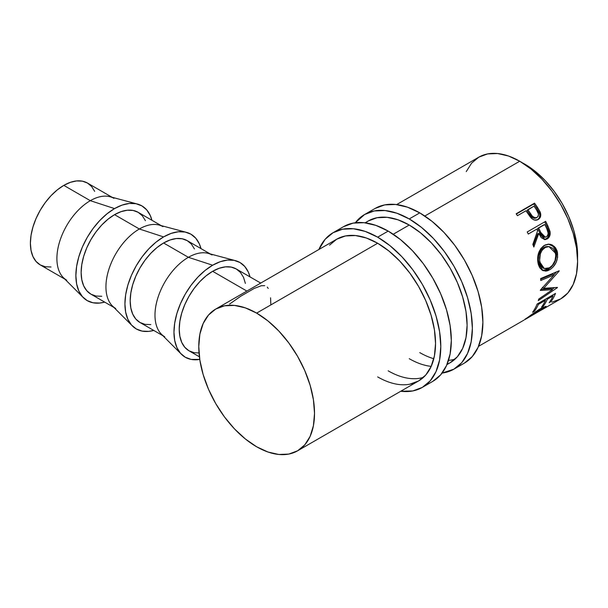 <?xml version="1.0" encoding="UTF-8"?>
<svg xmlns="http://www.w3.org/2000/svg" width="608" height="608" viewBox="0 0 608 608"><rect width="100%" height="100%" fill="white"/><g stroke="black" fill="none" stroke-linecap="round" stroke-linejoin="round"><path stroke-width="0.91" d="M375.106 208.445A89.292 51.551 -120 0 1 419.756 212.868L432.075 221.38L443.916 232.37L454.83 245.404L464.398 259.996L472.249 275.576L478.086 291.551L481.68 307.306L482.889 322.225L481.68 335.753L478.086 347.35L472.249 356.584L464.398 363.105A89.292 51.551 -120 0 0 478.086 291.551A89.292 51.551 -120 0 0 419.756 212.868L409.23 218.941A89.292 51.551 60 0 1 467.56 297.624A89.292 51.551 60 0 1 453.88 369.178A89.292 51.551 60 0 1 442.092 373.076L453.88 369.178L461.73 362.664L467.56 353.43L471.154 341.825L472.37 328.305L471.154 313.378L467.56 297.624L461.73 281.656L453.88 266.076L444.311 251.484L433.39 238.442L421.549 227.453L409.23 218.941L419.756 212.868L407.436 207.153L395.595 204.47L384.674 204.904L375.106 208.445L364.587 214.518A89.292 51.551 60 0 1 409.23 218.941L396.91 213.233L385.069 210.543L374.156 210.976L364.587 214.518A89.292 51.551 60 0 0 355.323 222.771L364.587 214.518M447.085 364.26L450.156 362.733L457.353 356.759L462.703 348.293L465.994 337.66L467.111 325.265L465.994 311.585L462.703 297.145L457.353 282.5L450.156 268.219L441.385 254.843L431.376 242.896L420.523 232.818L409.23 225.021L397.936 219.784L387.083 217.314L377.074 217.717L368.304 220.962A81.852 47.257 60 0 1 409.23 225.021A81.852 47.257 60 0 1 462.703 297.145A81.852 47.257 60 0 1 450.156 362.733A81.852 47.257 60 0 1 447.093 364.26M431.201 366.366A81.852 47.257 60 0 1 409.23 358.682M419.756 352.602A81.852 47.257 -120 0 0 433.808 358.72M448.499 360.377A81.852 47.257 -120 0 0 455.08 359.108M365.104 222.817L368.304 220.962L365.454 222.855M333.017 232.75L342.585 229.201L353.499 228.768L365.347 231.458L377.659 237.166A89.292 51.551 60 0 0 333.017 232.75L325.166 239.263L318.896 249.493A89.292 51.551 60 0 1 333.017 232.75L343.543 226.67A89.292 51.551 -120 0 1 388.185 231.093L400.505 239.605L412.346 250.595L423.259 263.629L432.828 278.221L440.686 293.808L446.515 309.776L450.11 325.531L451.326 340.45L450.11 353.978L446.515 365.575L440.686 374.817L432.828 381.33A89.292 51.551 -120 0 0 446.515 309.776A89.292 51.551 -120 0 0 388.185 231.093L377.659 237.166A89.292 51.551 60 0 1 435.997 315.856A89.292 51.551 60 0 1 422.309 387.402A89.292 51.551 60 0 1 400.74 391.263L412.741 390.944L422.309 387.402L430.16 380.889L435.997 371.655L439.584 360.05L440.8 346.53L439.584 331.603L435.997 315.856L430.16 299.881L422.309 284.301L412.741 269.709L401.827 256.667L389.979 245.685L377.659 237.166L388.185 231.093L375.866 225.386L364.025 222.695L353.104 223.128L343.535 226.67M409.815 384.21L418.585 380.958L425.782 374.992L431.133 366.525L434.424 355.885L435.541 343.49L434.424 329.81L431.133 315.37L425.782 300.732L418.585 286.444L409.815 273.076L399.813 261.121L388.953 251.051L377.659 243.246L366.373 238.009L355.513 235.547L345.504 235.942L336.733 239.187A81.852 47.257 60 0 1 377.659 243.246A81.852 47.257 60 0 1 431.133 315.37A81.852 47.257 60 0 1 418.585 380.958A81.852 47.257 60 0 1 377.659 376.907M388.185 370.834A81.852 47.257 -120 0 0 423.51 377.332M215.718 309.062L224.489 305.809L234.498 305.414L245.358 307.876L256.644 313.112L267.938 320.918L278.798 330.988L288.8 342.942L297.57 356.311L304.768 370.599L310.118 385.236L313.409 399.676L314.526 413.356L313.409 425.752L310.118 436.392L304.768 444.858L297.57 450.824L288.8 454.077L278.798 454.472L267.938 452.01L256.644 446.774L245.358 438.968L234.498 428.898L224.489 416.944L215.718 403.575L208.521 389.287L203.178 374.65L199.88 360.21L198.77 346.53L199.88 334.134L203.178 323.494L208.521 315.028L215.718 309.062A81.852 47.257 60 0 1 256.644 313.112L377.659 243.246L256.644 313.112A81.852 47.257 60 0 1 310.118 385.236A81.852 47.257 60 0 1 297.57 450.824A81.852 47.257 60 0 1 256.644 446.774A81.852 47.257 60 0 1 203.178 374.65A81.852 47.257 60 0 1 215.718 309.062L336.733 239.187L329.536 245.161M66.682 280.174A47.249 27.276 -60 0 1 59.44 242.311A47.249 27.276 -60 0 1 90.311 200.678L63.81 185.379A47.249 27.276 120 0 0 32.946 227.012A47.249 27.276 120 0 0 40.189 264.875L45.25 266.752L51.026 266.98M83.326 297.631A54.69 31.578 -60 0 0 104.698 302.123L99.75 303.05L93.062 302.784L87.202 300.61L82.392 296.62L78.82 290.966L76.616 283.86L75.878 275.576L76.616 266.433L78.82 256.789L82.392 247.008L87.202 237.462L93.062 228.524L99.75 220.537L107 213.811L114.547 208.597L90.311 200.678A47.249 27.276 120 0 0 60.519 238.99A47.249 27.276 120 0 0 63.338 277.598L83.326 297.631A54.69 31.578 -60 0 1 80.066 252.943A54.69 31.578 -60 0 1 114.547 208.597A54.69 31.578 -60 0 1 137.37 204.022A54.69 31.578 -60 0 1 151.947 220.278L150.275 215.536L146.703 209.874L141.892 205.884L136.032 203.718L129.344 203.452L122.094 205.094L114.547 208.597L90.311 200.678A47.249 27.276 -60 0 1 113.932 198.337M115.725 308.492A47.249 27.276 -60 0 1 108.482 270.628A47.249 27.276 -60 0 1 139.354 228.988L114.547 214.67A47.249 27.276 120 0 0 83.684 256.31A47.249 27.276 120 0 0 90.926 294.166L95.988 296.043L101.764 296.271M132.377 325.941A54.69 31.578 -60 0 0 153.74 330.433L148.793 331.368L142.105 331.102L136.245 328.928L131.434 324.938L127.862 319.284L125.666 312.178L124.921 303.894L125.666 294.751L127.862 285.106L131.434 275.318L136.245 265.78L142.105 256.842L148.793 248.854L156.051 242.121L163.59 236.907L139.354 228.988A47.249 27.276 120 0 0 109.562 267.307A47.249 27.276 120 0 0 112.381 305.908L132.377 325.941A54.69 31.578 -60 0 1 129.109 281.261A54.69 31.578 -60 0 1 163.59 236.907L171.137 233.411L178.395 231.762L185.075 232.028L190.935 234.202L195.746 238.192L199.318 243.846L200.99 248.596A54.69 31.578 -60 0 0 186.42 232.34L159.068 225.044A47.249 27.276 120 0 0 139.354 228.988L163.59 236.907A54.69 31.578 -60 0 1 186.42 232.34M164.776 336.802A47.249 27.276 -60 0 1 157.533 298.946A47.249 27.276 -60 0 1 188.396 257.306L163.59 242.987A47.249 27.276 120 0 0 132.726 284.62A47.249 27.276 120 0 0 139.969 322.483L145.031 324.36L150.807 324.588M181.42 354.259A54.69 31.578 -60 0 0 199.758 359.419L191.155 359.412L185.288 357.246L180.485 353.256L176.905 347.594L174.709 340.488L173.964 332.211L174.709 323.068L176.905 313.416L180.485 303.635L185.288 294.09L191.155 285.152L197.836 277.172L205.094 270.438L212.64 265.225L188.396 257.306A47.249 27.276 120 0 0 158.604 295.625A47.249 27.276 120 0 0 161.424 334.225L181.42 354.259A54.69 31.578 -60 0 1 178.152 309.578A54.69 31.578 -60 0 1 212.64 265.225L220.18 261.729L227.438 260.08L234.126 260.346L239.985 262.519L244.788 266.509L248.368 272.164L250.032 276.914A54.69 31.578 -60 0 0 235.463 260.657L208.118 253.354A47.249 27.276 120 0 0 188.396 257.306L212.64 265.225A54.69 31.578 -60 0 1 235.463 260.657M524.985 164.266L522.416 162.853A74.412 42.963 -120 0 1 524.985 164.266A74.412 42.963 -120 0 1 577.539 258.324L576.589 242.957L573.595 229.832L568.731 216.524L562.187 203.536L554.215 191.383L545.118 180.515L535.253 171.357L524.985 164.266M551.874 302.191L560.652 298.938A81.852 47.257 -120 0 0 573.192 233.35A81.852 47.257 -120 0 0 519.726 161.226L424.81 216.022L519.726 161.226A81.852 47.257 -120 0 0 478.8 157.176L471.603 163.142L466.252 171.608M409.23 225.021L393.247 234.247L409.23 225.021M542.306 309.533L560.644 298.938L567.849 292.972L573.192 284.506L576.49 273.866L577.6 261.47L576.49 247.79L573.192 233.35L567.849 218.713L560.652 204.425L551.874 191.056L541.872 179.102L531.012 169.032L519.726 161.226L508.432 155.99L497.572 153.528L487.57 153.923L478.8 157.176L396.674 204.584M544.745 307.998L546.159 306.424L540.664 308.469L545.9 306.303L545.969 306.934L544.745 307.998M539.752 309.001L532.775 313.728L539.752 309.001M532.175 314.169L524.757 319.603L532.175 314.169M524.02 320.082L478.519 346.355M525.464 319.253L542.313 309.457L543.993 307.929L542.336 308.18L524.689 319.557M525.548 319.208L524.871 319.557M537.092 304.053L555.507 293.421A81.852 47.257 60 0 1 551.015 301.621L549.123 302.716A81.852 47.257 -120 0 0 553.014 295.944L547.352 299.212A81.852 47.257 60 0 1 543.461 305.984L541.568 307.078A81.852 47.257 -120 0 0 545.46 300.306L538.376 304.395A81.852 47.257 60 0 1 534.485 311.167L532.6 312.254A81.852 47.257 -120 0 0 537.092 304.053A81.852 47.257 -120 0 1 532.6 312.254L534.485 311.167A81.852 47.257 -120 0 0 538.376 304.395L545.46 300.306L544.798 299.607L545.46 300.306A81.852 47.257 -120 0 1 541.568 307.078L543.461 305.984A81.852 47.257 -120 0 0 547.352 299.212L553.014 295.944L552.353 295.245L553.014 295.944A81.852 47.257 -120 0 1 549.123 302.716L551.015 301.621L550.4 300.846L551.015 301.621A81.852 47.257 -120 0 0 555.507 293.421L537.092 304.053M552.444 289.666L540.36 290.442A81.852 47.257 -120 0 0 540.406 290.039L554.048 274.892L540.74 280.508A81.852 47.257 -120 0 0 540.656 278.548L559.17 270.773A81.852 47.257 60 0 1 559.178 271.054L543.689 288.321L557.43 287.417A81.852 47.257 60 0 1 557.376 287.645L538.3 300.618A81.852 47.257 -120 0 0 538.756 299.045L552.444 289.666L551.167 288.58L541.006 289.4L551.167 288.58L552.444 289.666L538.756 299.045A81.852 47.257 -120 0 1 538.3 300.618L557.376 287.645A81.852 47.257 -120 0 0 557.43 287.417L543.689 288.321L542.382 287.386L543.689 288.321L559.178 271.054A81.852 47.257 -120 0 0 559.17 270.773L540.656 278.548A81.852 47.257 -120 0 1 540.74 280.508L554.048 274.892L540.406 290.039A81.852 47.257 -120 0 1 540.36 290.442L552.444 289.666M557.088 250.876L557.65 257.199L556.153 262.367L553.303 266.806L550.59 269.222L547.717 270.72L545.817 271.138L542.382 270.362L539.691 267.71L538.376 264.609L537.7 260.923L538.589 253.042L540.846 248.49L545.224 244.933L548.264 244.188L550.308 244.332L552.269 244.986L555.522 247.768L557.088 250.876M527.227 231.96L545.642 221.327A81.852 47.257 60 0 1 547.922 225.986L550.126 232.036L549.298 236.884L547.223 238.944L544.722 239.605L541.181 237.576L538.794 233.442L533.847 247.038A81.852 47.257 -120 0 0 532.844 244.408L537.594 230.835A81.852 47.257 -120 0 0 536.773 229.132L528.276 234.042A81.852 47.257 -120 0 0 527.227 231.96A81.852 47.257 -120 0 1 528.276 234.042L536.773 229.132A81.852 47.257 -120 0 1 537.594 230.835L532.844 244.408A81.852 47.257 -120 0 1 533.847 247.038L538.794 233.442L545.178 239.605L547.223 238.944C549.655 237.386 550.59 234.893 550.02 231.466L547.922 225.986L546.866 226.275L548.91 231.633L550.02 231.466L548.91 231.633C549.442 235 548.5 237.454 546.068 239.005L544.578 239.598L547.557 237.789L549.077 233.867L548.69 230.797L546.866 226.275L547.922 225.986A81.852 47.257 -120 0 0 545.642 221.327L527.227 231.96M516.124 213.788L534.538 203.156A81.852 47.257 60 0 1 537.426 207.328L540.064 211.827L540.763 214.594L540.14 217.535L537.753 219.701L534.493 220.05L532.57 219.169L530.343 217.041L527.007 212.298A81.852 47.257 -120 0 0 525.966 210.771L517.461 215.68A81.852 47.257 -120 0 0 516.124 213.788A81.852 47.257 -120 0 1 517.461 215.68L525.966 210.771A81.852 47.257 -120 0 1 527.007 212.298L530.89 217.694C533.277 220.21 535.709 220.81 538.186 219.48C540.558 217.998 541.272 215.665 540.33 212.481L537.426 207.328L536.606 208.042L539.44 213.081L540.33 212.481L539.44 213.081C540.345 216.205 539.608 218.508 537.236 219.982L539.197 218.044L539.843 215.156L539.25 212.595L536.606 208.042L537.426 207.328A81.852 47.257 -120 0 0 534.538 203.156L516.124 213.788M245.404 283.434L243.504 277.294L240.418 272.407L236.261 268.964A47.249 27.276 120 0 0 212.64 271.297L246.878 291.072L212.64 271.297A47.249 27.276 120 0 0 181.769 312.938A47.249 27.276 120 0 0 189.012 350.801L194.074 352.678L199.029 352.974M229.588 304.053L240.935 296.104L254.25 288.412L261.349 285.714L264.746 285.661M270.568 297.821L270.849 304.866M267.254 287.098L268.234 288.42M524.978 319.246L539.615 309.594L539.357 309.244L539.615 309.594L543.978 307.846L543.225 308.803M542.822 309.115L542.313 309.457M546.683 298.52L547.352 299.212L546.683 298.52M545.566 299.166A79.99 46.185 60 0 1 545.156 299.98A79.99 46.185 -120 0 0 545.566 299.166M542.845 305.208L543.461 305.984L542.845 305.208M537.715 303.696L538.376 304.395L537.715 303.696M533.877 310.392L534.485 311.167L533.877 310.392M553.12 294.804A79.99 46.185 60 0 1 552.71 295.617A79.99 46.185 -120 0 0 553.12 294.804M552.733 274.14L554.048 274.892L552.733 274.14L540.694 279.262L552.733 274.14M554.412 287.69L552.026 289.309L554.412 287.69M556.48 271.913L553.926 274.824L556.48 271.913M549.632 269.823L548.325 269.238L542.45 270.393L544.525 270.568L548.325 269.238L549.632 269.823C555.72 265.795 558.311 259.867 557.399 252.062L554.352 246.445L549.13 244.18L544.251 245.427C538.764 249.592 536.712 255.588 538.08 263.424L543.134 270.72L549.632 269.823M548.576 244.173L553.386 246.521L556.138 251.75L557.399 252.062L556.138 251.75C557.019 259.38 554.412 265.21 548.325 269.238L551.996 266.243L554.861 261.85L556.373 256.774L556.464 254.205L555.834 250.595L554.291 247.562L551.053 244.872L548.097 244.135M543.506 268.212L540.976 266.707L539.22 263.788L538.384 259.95L538.597 255.732L540.968 249.964L542.268 248.543L545.353 246.757L547.968 246.491M548.956 246.582L543.75 247.479C539.288 250.868 537.601 255.694 538.688 261.934L539.957 262.253C538.832 255.877 540.497 250.982 544.95 247.555L548.956 246.582L555.537 253.255C556.312 259.608 554.276 264.457 549.427 267.809L544.244 268.538L539.957 262.253L538.688 261.934L542.883 268.022L544.244 268.538M537.715 233.685L538.794 233.442L537.715 233.685L533.292 245.564L537.715 233.685M544.707 221.867A79.99 46.185 60 0 1 546.866 226.275A79.99 46.185 -120 0 0 544.707 221.867M537.632 228.395L543.765 224.846L537.632 228.395L539.57 232.59L537.632 228.395L538.658 228.046L537.632 228.395M543.506 237.264L541.796 236.368L539.57 232.59L544.16 237.287L545.323 237.173L540.649 232.347L539.57 232.59L540.649 232.347L538.658 228.046L544.798 224.504L538.658 228.046L542.23 235.372L544.624 237.143L546.417 236.816L545.323 237.173M544.852 237.128L544.411 237.249M546.858 228.889A81.852 47.257 -120 0 0 544.798 224.504A81.852 47.257 -120 0 1 546.858 228.889C548.682 232.081 548.538 234.726 546.417 236.816L547.717 235.357L548.165 233.214L546.858 228.889M537.936 219.61L537.236 219.982M516.314 214.054L533.786 203.969A79.99 46.185 60 0 1 536.606 208.042A79.99 46.185 -120 0 0 533.786 203.969L516.314 214.054M529.5 214.153L527.068 210.452L529.5 214.153C531.149 217.459 533.345 218.743 536.089 217.998L534.242 218.386L532.319 217.603L529.5 214.153L530.343 213.476L529.5 214.153M536.089 217.998L537.016 217.451C534.25 218.166 532.023 216.836 530.343 213.476L527.85 209.684L527.068 210.452L533.991 206.142L527.85 209.684L532.38 216.25L535.162 217.824L537.016 217.451L536.089 217.998M536.628 210.079A81.852 47.257 -120 0 0 533.991 206.142A81.852 47.257 -120 0 1 536.628 210.079C538.901 212.982 539.03 215.437 537.016 217.451L538.224 216.068L538.49 214.069L536.628 210.079M545.741 247.152L542.176 250.063L540.352 253.802L539.638 260.216L540.497 264.146L542.26 267.148L543.446 268.143L546.288 268.85L549.427 267.809L552.376 265.324L554.998 260.627L555.796 255.299L554.944 251.37L552.847 248.36L549.176 246.605L545.741 247.152M260.718 283.077L236.261 268.964L231.2 267.087L225.424 266.859L219.154 268.28L212.64 271.297L206.12 275.804L199.85 281.618L194.074 288.519L189.012 296.24L184.855 304.486L181.769 312.938L179.869 321.275L179.223 329.171L179.869 336.323L181.769 342.464L184.855 347.35L189.012 350.801L199.409 356.805M194.461 248.976L191.376 244.089L187.218 240.646A47.249 27.276 120 0 0 163.59 242.987L188.396 257.306A47.249 27.276 -60 0 1 212.025 254.965M210.201 253.916L187.218 240.646L182.157 238.769L176.381 238.541L170.111 239.962L163.59 242.987L157.077 247.486L150.807 253.3L145.031 260.201L139.969 267.923L135.812 276.169L132.726 284.62L130.826 292.957L130.18 300.854L130.826 308.013L132.726 314.146L135.812 319.04L139.969 322.483L162.952 335.753M145.418 220.666L142.325 215.779L138.176 212.329A47.249 27.276 120 0 0 114.547 214.67L139.354 228.988A47.249 27.276 -60 0 1 162.974 226.647M137.37 204.022L110.025 196.726A47.249 27.276 120 0 0 90.311 200.678L63.81 185.379L57.296 189.878L51.026 195.692L45.25 202.593L40.189 210.315L36.032 218.561L32.946 227.012L31.038 235.349L30.4 243.246L31.038 250.405L32.946 256.538L36.032 261.425L40.189 264.875L64.858 279.118M161.15 225.598L138.176 212.329L133.114 210.452L127.338 210.224L121.068 211.645L114.547 214.67L108.034 219.176L101.764 224.99L95.988 231.891L90.926 239.613L86.769 247.851L83.684 256.31L81.776 264.64L81.138 272.536L81.776 279.695L83.684 285.836L86.769 290.723L90.926 294.166L113.901 307.435M94.681 191.368L91.588 186.481L87.438 183.038L82.376 181.161L76.593 180.933L70.33 182.354L63.81 185.379A47.249 27.276 120 0 1 87.438 183.038L112.108 197.281M464.398 363.105L453.88 369.178M432.828 381.33L422.309 387.402M297.57 450.824L418.585 380.958M446.956 364.58L450.156 362.733M543.415 307.025L543.978 307.846"/></g></svg>
